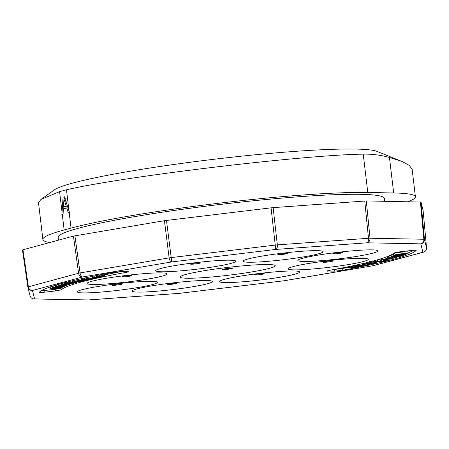 <?xml version="1.0" encoding="UTF-8"?>
<svg xmlns="http://www.w3.org/2000/svg" width="449" height="449" viewBox="0 0 449 449"><rect width="100%" height="100%" fill="white"/><g stroke="black" fill="none" stroke-linecap="round" stroke-linejoin="round"><path stroke-width="0.67" d="M64.92 201.966L63.943 198.856L63.489 206.815L66.205 206.085L64.92 201.966L66.362 201.865M67.395 206.052L63.489 206.815M67.378 206.001L66.205 206.085M65.386 198.75L63.943 198.856M63.719 208.718L63.848 206.793M64.403 198.823L64.51 197.274M64.426 197.027L63.079 197.128L64.347 196.785L68.994 210.929L66.474 189.781L59.571 191.644L40.893 199.485L38.507 202.78L42.885 239.508A172.568 14.16 173.2 0 0 49.581 242.522M67.967 207.803L63.376 208.807L63.073 214.117L62.276 214.33A172.568 14.16 -6.8 0 0 61.883 214.437L62.029 212.259L59.571 191.644M407.799 201.724A151.773 12.454 173.2 0 0 415.409 196.763A151.773 12.454 173.2 0 0 393.683 192.969L367.787 192.469A172.568 14.16 173.2 0 0 71.043 228.109L69.18 212.472L68.282 212.714L66.772 207.893M69.18 212.472A172.568 14.16 -6.8 0 1 69.477 212.394L68.994 210.929M63.079 197.128L62.029 212.259M58.544 240.108L58.213 237.33A164.25 13.481 -6.8 0 1 219.707 204.497A164.25 13.481 -6.8 0 1 384.395 198.436L384.737 201.281M71.043 228.109L64.14 229.967A172.568 14.16 173.2 0 0 42.885 239.508M367.787 192.469L363.219 154.142C302.755 154.972 123.155 176.536 66.474 189.781M363.219 154.142C371.845 153.956 380.589 155.051 389.446 157.425L401.81 161.387L409.297 165.361L412.148 169.38L415.409 196.763M401.81 161.393L376.964 151.397A164.25 13.481 173.2 0 0 371.536 150.123A164.25 13.481 173.2 0 0 202.477 160.68A164.25 13.481 173.2 0 0 54.38 189.865L40.893 199.485M273.132 207.634L366.294 200.922L420.999 202.067L423.104 210.519L426.55 247.758L424.457 239.345L423.862 239.244L369.353 238.223L277.319 244.885L273.132 207.634L271.061 207.836L164.429 220.689L169.138 257.878L79.226 273.065L27.86 286.978A4.159 4.159 0 0 0 27.939 287.377A4.159 4.142 166 0 1 27.86 286.978L22.45 249.93L27.978 286.877M22.45 249.93L73.428 236.095L164.429 220.689M186.088 274.395A47.824 3.923 173.2 0 0 198.868 277.931A47.824 3.923 173.2 0 0 260.751 270.298A47.824 3.923 173.2 0 0 266.285 264.5A47.824 3.923 173.2 0 0 188.546 273.772A47.824 3.923 173.2 0 0 186.088 274.395M82.33 289.639A40.343 3.311 173.2 0 0 82.032 289.717A40.343 3.311 173.2 0 0 117.812 290.38A40.343 3.311 173.2 0 0 152.43 281.327A40.343 3.311 173.2 0 0 117.341 283.768A40.343 3.311 173.2 0 0 82.33 289.639M92.045 281.22A40.343 3.311 173.2 0 0 91.753 281.304A40.343 3.311 173.2 0 0 127.527 281.961A40.343 3.311 173.2 0 0 162.151 272.908A40.343 3.311 173.2 0 0 127.056 275.349A40.343 3.311 173.2 0 0 92.045 281.22M160.647 268.53A40.343 3.311 173.2 0 0 160.355 268.609A40.343 3.311 173.2 0 0 196.129 269.271A40.343 3.311 173.2 0 0 230.747 260.218A40.343 3.311 173.2 0 0 195.657 262.659A40.343 3.311 173.2 0 0 160.647 268.53M247.977 258.994A40.343 3.311 173.2 0 0 247.68 259.079A40.343 3.311 173.2 0 0 283.459 259.735A40.343 3.311 173.2 0 0 318.077 250.682A40.343 3.311 173.2 0 0 282.988 253.124A40.343 3.311 173.2 0 0 247.977 258.994M302.851 258.209A40.343 3.311 173.2 0 0 302.553 258.287A40.343 3.311 173.2 0 0 338.333 258.95A40.343 3.311 173.2 0 0 372.951 249.891A40.343 3.311 173.2 0 0 337.856 252.338A40.343 3.311 173.2 0 0 302.851 258.209M293.135 266.627A40.343 3.311 173.2 0 0 292.843 266.706A40.343 3.311 173.2 0 0 328.617 267.368A40.343 3.311 173.2 0 0 363.241 258.31A40.343 3.311 173.2 0 0 328.146 260.757A40.343 3.311 173.2 0 0 293.135 266.627M224.511 279.323A40.343 3.311 173.2 0 0 224.219 279.401A40.343 3.311 173.2 0 0 259.993 280.064A40.343 3.311 173.2 0 0 294.617 271.005A40.343 3.311 173.2 0 0 259.522 273.447A40.343 3.311 173.2 0 0 224.511 279.323M137.209 288.853A40.343 3.311 173.2 0 0 136.911 288.931A40.343 3.311 173.2 0 0 172.691 289.594A40.343 3.311 173.2 0 0 207.309 280.535A40.343 3.311 173.2 0 0 172.214 282.982A40.343 3.311 173.2 0 0 137.209 288.853M327.972 270.652L328.034 271.174C326.322 271.14 326.687 270.887 329.123 270.416A168.302 13.812 173.2 0 0 394.155 252.888L399.93 251.794L411.138 250.531C414.5 250.177 416.184 250.144 416.184 250.424A190.55 15.636 -6.8 0 1 342.34 270.326L334.662 271.14L326.945 271.033M127.331 271.583C129.037 271.611 128.672 271.864 126.242 272.335A168.302 13.812 173.2 0 0 61.21 289.863L55.435 290.958L44.227 292.22C40.876 292.574 39.192 292.613 39.181 292.333A190.55 15.636 -6.8 0 1 113.025 272.425L120.702 271.611L128.42 271.718M223.052 269.22A4.99 0.41 173.2 0 0 222.457 269.451A4.99 0.41 173.2 0 0 227.435 269.316A4.99 0.41 173.2 0 0 232.307 268.278A4.99 0.41 173.2 0 0 228.333 268.39A4.99 0.41 173.2 0 0 223.052 269.22M112.789 284.935A4.99 0.41 173.2 0 0 112.199 285.166A4.99 0.41 173.2 0 0 117.172 285.025A4.99 0.41 173.2 0 0 122.044 283.987A4.99 0.41 173.2 0 0 118.07 284.105A4.99 0.41 173.2 0 0 112.789 284.935M122.504 276.517A4.99 0.41 173.2 0 0 121.915 276.747A4.99 0.41 173.2 0 0 126.893 276.612A4.99 0.41 173.2 0 0 131.759 275.574A4.99 0.41 173.2 0 0 127.785 275.686A4.99 0.41 173.2 0 0 122.504 276.517M191.106 263.827A4.99 0.41 173.2 0 0 190.516 264.057A4.99 0.41 173.2 0 0 195.495 263.917A4.99 0.41 173.2 0 0 200.361 262.878A4.99 0.41 173.2 0 0 196.387 262.996A4.99 0.41 173.2 0 0 191.106 263.827M278.436 254.291A4.99 0.41 173.2 0 0 277.847 254.521A4.99 0.41 173.2 0 0 282.819 254.387A4.99 0.41 173.2 0 0 287.691 253.348A4.99 0.41 173.2 0 0 283.717 253.461A4.99 0.41 173.2 0 0 278.436 254.291M333.304 253.505A4.99 0.41 173.2 0 0 332.715 253.73A4.99 0.41 173.2 0 0 337.693 253.595A4.99 0.41 173.2 0 0 342.559 252.557A4.99 0.41 173.2 0 0 338.585 252.675A4.99 0.41 173.2 0 0 333.304 253.505M323.594 261.924A4.99 0.41 173.2 0 0 323.005 262.149A4.99 0.41 173.2 0 0 327.983 262.014A4.99 0.41 173.2 0 0 332.849 260.976A4.99 0.41 173.2 0 0 328.876 261.094A4.99 0.41 173.2 0 0 323.594 261.924M254.97 274.62A4.99 0.41 173.2 0 0 254.381 274.844A4.99 0.41 173.2 0 0 259.359 274.709A4.99 0.41 173.2 0 0 264.225 273.671A4.99 0.41 173.2 0 0 260.252 273.783A4.99 0.41 173.2 0 0 254.97 274.62M167.668 284.15A4.99 0.41 173.2 0 0 167.073 284.374A4.99 0.41 173.2 0 0 172.051 284.239A4.99 0.41 173.2 0 0 176.917 283.201A4.99 0.41 173.2 0 0 172.949 283.319A4.99 0.41 173.2 0 0 167.668 284.15M121.062 271.611L104.561 274.867M63.674 286.372L63.214 286.625M61.462 287.798L61.013 288.219L55.238 289.313L41.128 290.834M414.04 250.273L407.4 253.303M347.133 267.761L334.107 269.495M395.013 257.154L396.478 256.66L390.939 257.137L395.013 257.154L394.968 256.789M387.964 258.686L387.358 258.927C388.312 258.686 388.127 258.602 386.791 258.675L381.83 259.707L385.719 259.404L387.324 258.641M385.719 259.404L385.646 258.792M401.384 256.087L395.833 257.221L388.621 257.311L401.384 256.087L401.339 255.711M387.184 259.617L383.362 260.364L387.161 259.449M387.436 260.212L382.256 261.52L371.082 262.267L376.099 261.004L377.418 260.914L373.315 261.947L376.739 261.722L381.891 260.661L378.052 261.632L381.858 261.38L387.436 260.212L387.341 259.438M377.929 261.992L373.787 262.744L377.906 261.812M392.291 258.893L379.764 260.027L387.577 258.45C389.406 258.327 389.934 258.399 389.154 258.669L396.602 257.647L387.072 259.298L392.291 258.893L392.23 258.36M389.294 256.822L389.491 258.472L389.154 258.669M369.925 264.371L363.488 265.741L353.683 266.184L359.924 264.859L355.984 265.892L358.987 265.752L363.757 264.736L360.137 265.701L363.471 265.55L369.892 264.113M356.085 267.245L345.635 267.817L351.432 267.408L351.449 266.644L353.105 266.308L352.965 266.959L362.5 265.954L352.925 267.104L356.085 267.245L356.029 266.779M390.142 255.402L390.933 255.329M389.087 257.154L388.941 255.93M388.621 257.311L388.475 256.126M383.362 260.364L383.289 259.752M381.858 261.38L381.773 260.695M381.891 260.661L381.796 259.87M380.578 260.751L380.488 259.971M377.295 259.887L379.674 259.281M376.739 261.722L376.666 261.105M377.418 260.914L377.289 259.859M376.099 261.004L376.004 260.224M371.082 262.267L370.997 261.559M386.118 260.302L386.073 259.915M373.787 262.744L373.708 262.093M396.602 257.647L396.523 256.991M392.398 258.186L392.297 257.333M390.203 258.489L390.007 256.845M387.577 258.45L387.38 256.8L388.548 256.738M386.567 256.873L387.38 256.8M379.764 260.027L379.663 259.163M363.471 265.55L363.409 265.005M364.908 264.686L364.869 264.371M358.987 265.752L358.925 265.264M361.08 264.803L360.979 263.978M359.924 264.859L359.845 264.237M353.683 266.184L353.616 265.606M353.105 266.308L353.032 265.729M351.449 266.644L351.382 266.083M351.432 267.408L351.275 266.1M346.858 267.57L346.791 267.026M345.635 267.817L345.573 267.273M402.893 255.223L392.549 256.233L402.781 255.184M392.549 256.233L392.881 256.138M396.882 256.065L396.826 255.616M390.877 254.836L391.073 256.48L398.97 255.268C402.579 254.903 404.274 254.869 404.061 255.172L396.377 256.256C392.768 256.62 391.068 256.648 391.287 256.345L391.09 254.701M396.366 254.634L402.158 254.061L396.304 254.69M398.83 254.617L398.779 254.19M404.218 254.072L406.727 253.634L402.792 253.764L403.455 253.966L398.409 254.802L395.025 254.785L402.197 253.691C406.081 253.27 408.018 253.214 408.006 253.511L404.016 254.224L404.167 253.64M394.828 253.141L394.907 254.886L394.828 253.141L402.001 252.041L407.916 251.799M368.646 264.074L373.4 263.411C374.556 263.165 374.629 263.047 373.619 263.058L363.701 264.461C362.017 264.506 362.001 264.349 363.651 263.984L369.757 263.131L364.908 263.905C363.802 264.135 363.712 264.248 364.627 264.237L374.522 262.833C376.324 262.783 376.374 262.946 374.685 263.333L367.765 264.293L368.618 263.821M373.619 263.058C374.629 263.047 374.556 263.165 373.4 263.411L373.36 263.075M363.701 264.461C362.017 264.506 362.001 264.349 363.651 263.984L363.578 263.378M369.757 263.131L369.561 261.486M364.908 263.905C363.802 264.135 363.712 264.248 364.627 264.237L364.599 263.978M365.862 264.119L365.812 263.72M370.627 263.277L370.431 261.632M391.983 254.465L393.419 254.224M402.197 253.691L402.001 252.041M404.016 254.224L403.948 253.657M367.765 264.293L367.725 263.978M393.56 255.408L405.862 254.443L393.56 255.408L393.363 253.764L394.744 253.545M393.902 255.262L393.706 253.618M404.229 254.678L403.808 255.257M375.88 262.48L375.931 262.906L374.247 263.428M407.933 251.76L408.13 253.404L407.799 253.595M405.862 254.443L405.812 253.994M66.839 284.773L61.317 285.3L66.862 284.935M62.102 285.121L62.136 285.401M63.651 284.935L63.696 285.328M65.043 284.829L65.088 285.205M66.07 284.778L66.11 285.081M80.949 280.715L78.053 280.917L80.949 280.715M100.486 275.944L102.03 275.916L100.486 275.944M100.621 275.927L100.655 276.214M55.867 286.614L56.063 286.922L60.323 286.771L64.869 286.17L66.615 285.513L61.305 286.383L58.37 286.473L59.105 286.148L55.867 286.614L55.693 285.177M65.975 284.43L58.797 285.671L62.647 285.716L68.4 284.941L69.432 284.38L65.947 284.178M65.88 283.549L65.554 283.779L66.003 283.863L63.202 284.312L71.705 283.891L73.282 283.476L67.653 283.521L76.51 282.612L65.88 283.549L65.739 282.41M70.341 282.831L79.731 281.742L72.53 281.815L68.338 282.932L70.341 282.831M82.773 280.99L81.297 280.962L82.79 280.586L86.977 279.974L77.357 280.692L75.191 281.203L81.258 281.349L82.773 280.99L82.728 280.597M82.594 279.396L81.398 279.996L84.968 279.963L91.753 278.812L84.715 279.598L84.171 279.446L86 279.014L82.594 279.396L82.487 278.475M86.028 278.672L92.791 278.599L97.332 277.645L86.028 278.672L85.916 277.735M92.034 277.415L98.415 277.409L100.638 276.96L94.301 276.96L92.034 277.415L91.922 276.483M104.022 276.258L102.013 276.23L104.51 275.635L103.264 275.45L96.058 276.573L102.013 276.646L104.022 276.258L103.966 275.798M52.381 287.568L50.759 288.589L52.763 288.337L54.222 287.596L57.691 287.399L56.827 287.91L58.477 287.809L60.362 287.057L52.381 287.568L52.224 286.26M55.508 285.233L55.698 286.799M64.011 285.592L64.055 285.946M63.348 285.654L63.404 286.103M62.428 285.727L62.49 286.249M61.232 285.805L61.305 286.383M59.835 285.845L59.908 286.49M58.87 286.215L58.903 286.524M59.06 285.788L59.105 286.148M56.894 284.823L57.062 286.266M56.495 284.941L56.664 286.35M58.634 284.324L58.797 285.671M69.573 283.998L69.634 284.498M69.387 284.004L69.432 284.38M68.759 284.037L68.792 284.324M64.151 284.268L64.19 284.587M62.495 283.257L62.68 284.767M61.154 283.622L61.311 284.969M59.986 283.942L60.132 285.194M59.004 284.217L59.156 285.457M58.987 284.223L59.133 285.469M65.402 282.5L65.554 283.779M64.448 282.747L64.589 283.953M63.056 283.111L63.202 284.312M73.238 283.106L73.282 283.476M68.714 283.37L68.753 283.689M76.465 282.241L76.51 282.612M74.136 282.359L74.18 282.718M67.67 281.921L67.816 283.167M66.654 282.18L66.789 283.336M65.498 282.472L65.638 283.645M79.681 281.31L79.731 281.742M75.191 281.203L75.028 280.148M74.315 280.316L74.483 281.731M72.407 280.765L72.53 281.815M68.203 281.787L68.338 282.932M77.234 279.643L77.357 280.692M81.151 278.767L81.28 279.856M89.761 278.633L89.794 278.919M88.924 278.644L88.986 279.155M87.892 278.655L87.976 279.345M86.708 278.666L86.809 279.491M85.641 279.087L85.697 279.575M84.676 279.284L84.715 279.598M85.849 277.751L86 279.014M84.58 278.021L84.693 278.992M84.036 278.139L84.148 279.076M81.639 278.661L81.752 279.626M93.381 277.415L93.471 278.167M88.004 277.297L88.116 278.24M100.593 276.629L100.638 276.96M94.189 276.023L94.301 276.96M95.951 275.675L96.058 276.573M104.46 274.019L104.634 275.506M104.073 274.092L104.235 275.439M103.124 274.272L103.264 275.45M102.013 274.485L102.136 275.529M100.817 274.715L100.93 275.669M99.341 275.001L99.448 275.888M97.141 275.433L97.242 276.309M50.266 286.911L50.462 288.555M56.787 287.59L56.827 287.91M60.329 286.765L60.362 287.057M53.773 285.766L53.959 287.343M55.536 285.441L54.688 285.485M52.954 286.024L53.122 287.439M53.319 288.393L60.694 287.989L63.247 286.883L60.957 287.091L59.47 287.848L55.99 288.045L56.697 287.517L54.565 287.764L53.319 288.393L53.279 288.073M59.431 287.528L59.47 287.848M60.912 286.709L60.957 287.091M61.507 286.642L61.547 286.978M62.349 286.552L62.389 286.872M63.006 286.462L63.051 286.838M63.191 286.44L63.247 286.883M64.14 229.967L62.276 214.33M393.683 192.969L389.446 157.425M420.999 202.067L424.457 239.345A4.159 4.142 -14 0 1 420.808 243.852L366.968 242.814L275.809 249.431L171.748 261.93L82.683 276.954L32.463 290.492L34.556 298.905L88.397 299.938L179.561 293.326L283.616 280.827L372.681 265.797L422.902 252.265L420.808 243.852A4.159 3.57 -88.9 0 0 423.862 239.244L420.404 201.966M366.294 200.922L370.021 238.211A4.159 3.57 -88.9 0 1 366.968 242.814A4.159 2.037 -94.2 0 0 368.483 238.267L364.751 200.984M166.478 220.397L171.192 257.586L169.138 257.878A4.159 2.11 -99.6 0 0 171.748 261.93L171.192 257.586L275.248 245.087L271.061 207.836M74.91 235.792L80.068 272.908A4.159 2.11 -99.6 0 0 82.683 276.954A4.159 3.609 -105.1 0 1 78.586 273.211L73.428 236.095M22.961 249.7L28.371 286.748A4.159 3.609 -105.1 0 0 32.463 290.492A4.159 4.142 166 0 1 27.939 287.377L30.032 295.79A4.159 4.159 0 0 0 33.989 298.944A4.159 3.57 91.1 0 1 33.456 298.888M276.32 244.974L275.248 245.087L275.809 249.431A4.159 2.037 -94.2 0 0 277.319 244.885L276.32 244.974M30.032 295.79A4.159 4.142 166 0 0 34.556 298.905A4.159 3.57 91.1 0 1 33.989 298.944L87.824 299.983A4.159 4.159 0 0 0 88.206 299.971A4.159 2.037 85.8 0 1 88.111 299.977M283.616 280.827A4.159 2.11 80.4 0 0 283.819 280.81A4.159 4.159 0 0 1 283.622 280.838L179.566 293.337A4.159 2.037 85.8 0 1 179.37 293.354L88.206 299.971A4.159 2.037 85.8 0 0 88.397 299.938A4.159 3.57 91.1 0 1 87.824 299.983M283.819 280.81L372.883 265.78A4.159 4.159 0 0 0 373.276 265.696A4.159 3.609 74.9 0 1 372.681 265.797A4.159 2.11 80.4 0 0 372.883 265.78A4.159 2.11 80.4 0 0 372.984 265.763M423.104 210.525L426.55 247.764A4.159 4.142 -14 0 1 422.902 252.265A4.159 3.609 74.9 0 0 423.491 252.164A4.159 3.609 74.9 0 0 424.052 251.951M126.152 271.589L126.242 272.335M61.013 288.219L61.21 289.863M55.238 289.313L55.435 290.958M44.03 290.576L44.227 292.22M342.144 268.682L342.34 270.326M334.466 269.495L334.662 271.14M382.318 259.292L382.206 258.377M55.435 289.049L58.168 288.533L55.435 289.049M41.836 290.368L44.221 290.318L41.836 290.368M373.276 265.696L423.491 252.164A4.159 4.159 0 0 0 426.55 247.764M362.309 263.675L362.394 264.399"/></g></svg>
